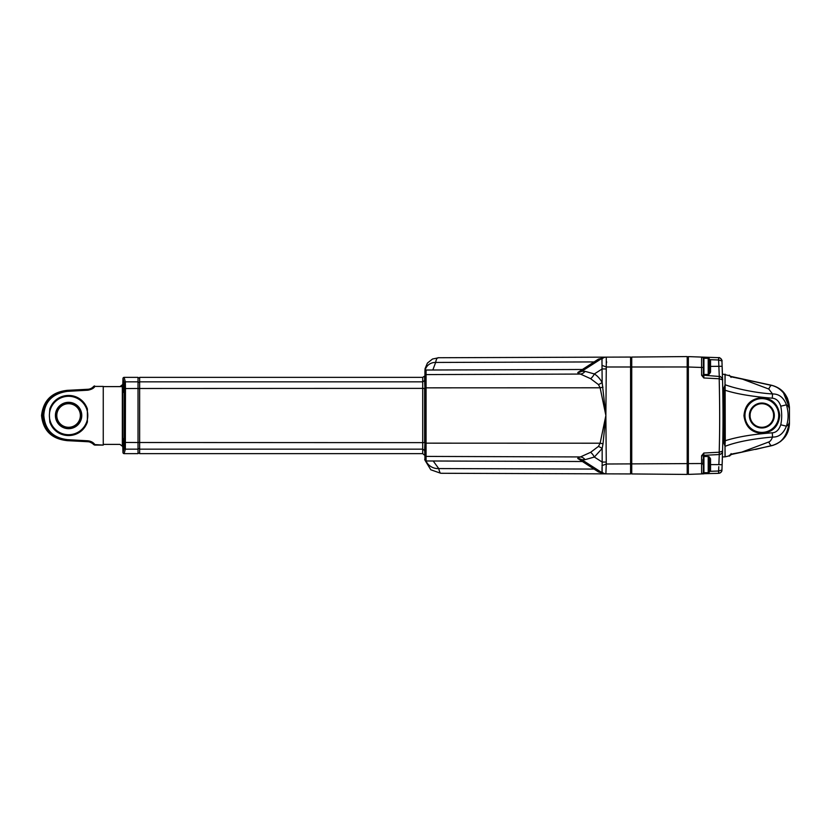 <?xml version="1.0" encoding="UTF-8"?>
<svg xmlns="http://www.w3.org/2000/svg" width="831" height="831" viewBox="0 0 831 831"><rect width="100%" height="100%" fill="white"/><g stroke="black" fill="none" stroke-linecap="round" stroke-linejoin="round"><path stroke-width="1.25" d="M703.223 357.133L703.826 357.153L703.379 373.098M709.934 359.678L718.618 359.979L719.272 376.474L703.379 375.197L703.826 377.97L703.815 374.469M703.815 456.531L703.826 473.847L703.213 473.867M703.026 459.481L703.026 464.602M703.379 463.532L701.593 463.532L701.613 473.919M688.359 356.613L701.593 357.081L688.359 356.613L688.359 474.387L701.593 473.919A1.849 1.849 0 0 0 703.379 472.081A1.849 1.849 0 0 1 701.593 473.919L703.192 473.867M701.593 473.919L703.826 473.847L703.805 472.694M718.784 466.679L718.576 473.327L703.815 473.712M718.576 473.327L718.607 473.327C720.529 473.151 721.64 472.039 721.942 470.003L721.942 470.014M714.805 473.462L717.818 473.358M718.971 462.181L719.023 461.132M718.628 470.762L718.711 468.601M719.719 473.109L719.158 473.265M719.054 473.286L718.618 473.327C720.893 472.787 722.014 471.676 721.942 470.003L718.701 471.021L718.607 473.327C720.893 472.787 722.014 471.676 721.942 470.003L722.014 468.175M719.334 452.22L719.272 454.526C721.194 454.308 722.284 453.186 722.555 451.16L719.189 452.22L719.231 454.536L703.815 455.336L719.272 454.526L718.857 464.602L722.139 464.726L721.942 470.003M630.584 357.06L606.277 357.143L630.584 357.06L630.584 366.99L687.195 366.97L687.195 474.428L631.737 473.94L631.737 357.06L687.195 356.572L687.195 366.97L701.593 367.468L701.593 375.248L703.826 377.97L719.334 378.78L722.555 379.84C722.284 377.804 721.194 376.682 719.272 376.474L719.334 378.78M631.737 357.517L630.584 357.517M631.737 473.483L630.584 473.483M438.747 357.735L606.277 357.143L606.277 366.99L630.584 366.99L630.584 473.94L606.277 473.857L630.584 473.94M606.62 361.745L606.588 362.794M720.415 376.723A3.469 3.469 0 0 0 719.272 376.474L719.189 378.78C719.833 406.421 719.833 430.905 719.189 452.22L703.826 453.03L703.815 455.336L703.826 453.03L701.593 455.752L701.593 463.532L606.277 464.01L605.872 473.857A6.928 6.928 0 0 1 602.163 472.756L597.229 469.608L602.163 472.766M602.018 471.561L602.018 469.723M602.018 469.37L602.018 467.188M582.417 461.517L598.445 471.894L604.937 473.784A6.928 6.928 -89.8 0 1 604.604 473.732L605.041 473.795M433.2 460.997L438.737 468.57C439.474 471.717 440.17 473.286 440.814 473.275L605.872 473.857M424.921 371.841L424.921 371.177A1.153 1.153 180 0 1 426.074 370.024L582.593 369.483A6.928 6.928 -122.6 0 0 586.312 368.382L602.163 358.244A6.928 6.928 -90.2 0 1 605.872 357.143L605.872 357.143A6.928 6.928 -90.2 0 0 602.163 358.244L598.445 359.106L582.417 369.483M582.593 369.483L578.075 372.309C577.348 372.766 578.127 373.348 580.433 374.064L426.074 374.594L426.074 370.024L424.921 371.177L425.046 368.715L427.414 363.074L432.504 359.023L438.716 357.735A13.306 12.205 -45.1 0 0 438.716 357.735C437.272 357.444 436.244 359.013 435.652 362.441A10.73 10.149 -164.2 0 0 425.077 370.605M432.826 370.003L435.652 362.441L593.511 361.932A6.928 5.412 -122.6 0 0 597.219 361.402L602.153 358.244L602.028 359.875M602.028 360.02L602.028 360.872M596.107 468.881L590.924 465.568M602.278 472.839A6.928 6.928 -89.8 0 0 604.449 473.701A6.928 6.928 -89.8 0 1 602.278 472.839L602.33 472.86M584.286 461.319L583.736 460.966M578.075 372.309A6.928 6.731 -122.6 0 0 581.793 371.28L585.045 371.332L594.331 373.95C597.354 375.768 599.961 378.635 602.163 382.53L605.872 415.5L600.127 443.214A6.928 0.602 -169.1 0 1 603.005 443.827L602.163 448.47L594.331 457.05L585.045 459.668L581.793 459.72L586.219 462.555M585.045 371.332A6.928 6.066 107.5 0 1 580.433 374.064L590.623 378.687L598.445 384.587L600.127 387.786L426.074 387.838L426.074 443.162L600.127 443.214L598.445 446.413L590.623 452.313L580.433 456.936C578.054 457.715 577.265 458.307 578.075 458.691L582.593 461.517A6.928 6.928 122.6 0 1 586.302 462.607L585.138 461.859M578.075 458.691A6.928 6.731 122.6 0 1 581.793 459.72L597.219 469.598A6.928 5.412 122.6 0 0 593.511 469.068L438.737 468.57A13.732 13.119 152.4 0 1 426.002 460.976M424.921 371.177L424.921 458.93M440.814 473.275A15.81 15.529 45.2 0 1 440.752 473.275L430.77 469.764L425.202 460.582M598.445 359.106A6.928 6.222 -122.6 0 0 602.163 358.244L597.219 361.402M604.615 357.268L603.389 357.621M606.277 357.143A6.928 6.482 89.8 0 0 601.956 358.93L602.163 382.53A6.928 1.87 154 0 1 598.445 384.587M603.005 387.173A6.928 0.602 169.1 0 1 600.127 387.786L605.872 415.5L606.277 366.99L601.956 365.349M598.445 446.413A6.928 1.87 -154 0 1 602.163 448.47L602.163 472.756A6.928 6.222 122.6 0 0 598.445 471.894M601.956 465.651L606.277 464.01L605.872 415.5L603.005 443.827M606.277 473.857A6.928 6.482 -89.8 0 1 601.956 472.07M603.285 473.348L604.532 473.722M604.843 473.774L605.55 473.847M424.921 443.058L426.074 443.162L426.074 456.406L580.433 456.936A6.928 6.066 -107.5 0 1 585.045 459.668M424.921 455.263A1.153 1.143 180 0 0 426.074 456.406L426.074 460.976L582.593 461.517L426.074 460.976A1.153 1.153 180 0 1 424.921 459.823L424.921 459.159C424.444 459.439 424.828 460.042 426.074 460.976L426.074 460.301M424.921 459.823L424.921 459.159M585.138 369.141L586.406 368.32L585.138 369.141M586.177 368.465L581.793 371.28M590.623 378.687A6.928 3.241 124.2 0 0 594.331 373.95L602.163 368.943L605.872 368.943M590.623 452.313A6.928 3.241 -124.2 0 1 594.331 457.05L602.163 462.057L605.872 462.057M687.195 357.361L688.359 357.257M687.195 473.639L688.359 473.743M701.613 473.244L701.624 470.928M702.974 357.122L701.593 357.081L701.593 367.468L703.379 367.468M703.805 358.317L703.826 357.153L718.607 357.673L718.701 359.979L721.942 360.997L722.555 379.84A3.469 3.469 0 0 0 722.326 378.666M703.826 357.153L701.593 357.081A1.849 1.849 180 0 1 703.379 358.919M717.589 357.631L705.872 357.226M730.678 376.578A2.306 2.285 180 0 0 729.286 375.674L722.399 374.012M722.357 372.537L722.17 366.928M722.077 364.3L722.025 362.908M720.415 454.277A3.469 3.469 -178.5 0 1 719.272 454.526C721.557 453.944 722.648 452.822 722.555 451.16C723.178 430.396 723.178 406.629 722.555 379.84C723.448 379.881 720.332 375.591 719.272 376.474M722.503 451.68A3.469 3.469 -178.5 0 0 722.555 451.16L722.139 464.726L722.565 451.067M722.087 466.399L722.139 464.726M722.201 463.064L722.264 461.371M722.305 460.021L722.357 458.348M722.399 456.936L725.016 456.863L725.006 446.143L723.687 442.549L723.687 388.451L725.099 384.878L724.144 388.752L723.687 388.451M721.163 464.726L717.87 464.602M703.379 455.804L701.593 455.752M703.379 375.248L701.593 375.248M718.576 357.673L718.69 359.979M721.931 360.768L721.942 360.997C721.64 358.961 720.529 357.849 718.607 357.673L719.054 357.714M721.433 359.304L721.703 359.833M718.607 357.673L718.607 357.673C719.656 356.759 722.856 361.059 721.942 360.997L721.921 360.872M719.116 372.101L719.075 371.218M708.209 358.306L708.209 374.48L703.93 374.48A0.551 0.551 0 0 1 703.379 373.929L703.379 358.857A0.551 0.551 0 0 1 703.93 358.306L708.209 358.306A1.382 1.382 0 0 1 709.269 358.795A11.79 11.79 0 0 1 710.536 360.644L710.536 366.398L722.139 366.274L722.565 379.933M721.163 366.274L717.88 366.398M701.613 361.288L701.613 359.324M424.921 387.942L426.074 387.838L426.074 374.594A1.153 1.143 180 0 0 424.921 375.737L424.921 375.643M424.61 454.9A0.696 0.696 180 0 1 424.921 455.471L422.699 453.633L424.921 455.471L424.61 450.412A0.696 0.686 180 0 1 424.921 450.984M139.65 381.834L422.699 381.834L422.699 453.633L139.65 453.633L139.65 377.367L422.699 377.367L422.699 381.834L424.61 380.588L424.61 376.1L422.699 377.367L424.61 376.1A0.696 0.696 180 0 0 424.921 375.529L424.921 372.568M94.807 444.585L103.252 445.084L94.568 445.084M93.924 444.19L87.909 441.053L87.868 441.728A8.092 8.092 0 0 1 93.685 444.658M56.799 415.5A11.79 11.79 0 0 0 68.589 427.29A11.79 11.79 0 0 0 80.368 415.5A11.79 11.79 0 0 0 68.589 403.71A11.79 11.79 0 0 0 56.799 415.5A11.79 11.79 0 0 0 68.589 427.29A11.79 11.79 0 0 0 80.368 415.5A11.79 11.79 0 0 0 68.589 403.71A11.79 11.79 0 0 0 56.799 415.5M49.798 408.956C56.144 390.944 81.033 390.944 87.38 408.956A19.892 19.892 0 0 0 49.798 408.956L49.382 415.199A19.206 19.206 0 0 0 68.287 434.706A19.206 19.206 0 0 0 87.785 415.801A19.206 19.206 0 0 0 68.89 396.294A19.206 19.206 0 0 0 49.382 415.199L49.798 422.044A19.892 19.892 0 0 0 87.38 422.044C81.033 440.056 56.144 440.056 49.798 422.044M87.38 408.956L87.38 422.044M94.879 444.585C93.321 442.435 91.015 441.178 87.961 440.804L67.363 439.641C52.748 437.802 44.895 429.658 43.794 415.199C44.677 401.57 52.54 393.634 67.363 391.359L87.961 390.196C91.618 389.459 93.924 388.202 94.879 386.415L103.252 386.415L103.252 444.585M87.961 440.804L67.311 439.931C52.052 438.103 43.835 429.856 42.641 415.199C43.617 401.352 51.844 393.312 67.311 391.069L87.909 389.947C91.026 389.365 93.03 388.316 93.924 386.81L94.879 386.415M103.252 386.415L94.807 386.415M87.868 441.728L67.269 440.659C51.657 438.955 43.087 430.572 41.55 415.5C43.326 400.417 51.906 392.035 67.269 390.341L87.868 389.272A8.092 8.092 0 0 0 93.685 386.342L94.568 385.916M103.252 444.388L119.944 444.388L122.334 446.185L122.334 384.815A1.153 1.153 0 0 0 122.791 383.922A1041.15 1041.15 0 0 1 122.801 383.61C122.853 381.886 122.853 381.886 122.801 383.621L122.843 382.229A1041.15 1041.15 0 0 1 122.967 378.489L124.193 382.946L124.307 388.555L124.193 448.054L122.967 452.511A1041.15 1041.15 0 0 1 122.843 448.771L122.801 447.379C122.853 449.114 122.853 449.114 122.801 447.379L122.801 400.251L122.801 447.379A1041.15 1041.15 0 0 1 122.791 447.078A1.153 1.153 0 0 0 122.334 446.185M103.252 386.612L122.334 386.612M138.029 377.835L139.65 377.835M139.65 453.165L138.029 453.165M119.944 386.612L122.334 384.815M122.967 378.489A1.153 1.153 0 0 1 124.131 377.367L138.029 377.367L138.029 453.633L124.131 453.633A1.153 1.153 -179.1 0 1 122.967 452.511M123.133 438.508L123.445 449.831L123.185 438.706M123.445 381.169L123.133 392.492L123.487 381.367M124.131 377.367L125.346 381.834L125.46 388.482L125.346 449.166L124.131 453.633M725.006 446.143L725.266 440.721C737.284 436.888 752.959 434.249 772.29 432.806C776.133 432.598 778.948 429.928 780.766 424.786C781.992 418.866 781.992 412.675 780.766 406.214C779.125 401.207 776.299 398.537 772.29 398.194C751.972 396.532 736.297 393.894 725.266 390.279L724.133 390.279L724.144 442.248L725.12 446.289C736.432 441.957 752.232 438.882 772.529 437.044C771.376 439.931 770.129 441.562 768.789 441.967L741.668 452.147L732.62 453.84L729.286 455.855L725.016 456.863M729.286 375.674L732.62 377.16L741.668 378.853L768.789 389.033L772.529 393.956C753.395 392.793 732.88 387.786 725.12 384.711L725.266 440.721L724.133 440.721L724.133 390.279M728.33 385.833L729.545 386.218M729.95 386.342L731.103 386.695M723.51 434.997L723.448 431.372M723.51 396.003L723.593 392.139M773.578 416.56L773.578 414.44M750.102 414.44L750.102 416.56M761.84 403.71A11.79 11.79 0 0 1 773.63 415.5A11.79 11.79 0 0 1 761.84 427.29A11.79 11.79 0 0 1 750.05 415.5A11.79 11.79 0 0 1 761.84 403.71M741.699 378.853L771.407 385.387C779.166 386.332 789.897 396.906 789.076 408.073A16.173 6.368 -178.7 0 0 786.427 404.822C783.612 397.478 778.979 393.852 772.529 393.956L772.29 398.194M730.387 376.308L771.552 385.262C782.522 388.17 788.484 395.67 789.45 407.772L789.45 423.228C789.066 434.592 783.103 442.102 771.552 445.738L730.387 454.692M730.678 454.422A2.306 2.285 180 0 1 729.286 455.326M787.643 398.818L786.895 397.208M786.105 395.816L785.139 394.341M779.852 441.967L781.244 440.887M782.449 439.796L783.56 438.633M772.29 432.806L772.529 437.044C778.699 437.335 783.342 433.709 786.427 426.178A16.173 6.368 -1.3 0 0 789.076 422.927C787.134 436.057 781.244 443.619 771.407 445.613L755.504 449.436M732.641 377.097L771.552 385.262C782.729 388.617 788.692 396.127 789.45 407.772L789.45 423.228C788.692 434.873 782.729 442.383 771.552 445.738L771.407 445.613A16.173 2.742 -103.4 0 1 768.789 441.967M761.83 397.623C750.871 398.724 744.908 404.749 743.963 415.718C745.397 426.656 751.359 432.546 761.83 433.377C772.809 432.297 778.772 426.261 779.727 415.282C778.294 404.333 772.331 398.444 761.83 397.623L761.84 398.08C751.162 399.15 745.355 405.029 744.431 415.718C745.833 426.376 751.629 432.11 761.84 432.92C772.529 431.86 778.335 425.981 779.27 415.292C777.878 404.624 772.061 398.89 761.84 398.08M723.687 442.549L724.133 440.721M771.552 385.262L771.407 385.387A16.173 2.742 103.4 0 0 768.789 389.033M780.766 424.786L786.427 426.178C788.661 419.364 788.661 412.249 786.427 404.822L780.766 406.214M761.84 427.975A12.475 12.475 0 0 1 749.365 415.5A12.475 12.475 0 0 1 761.84 403.025A12.475 12.475 0 0 1 774.315 415.5A12.475 12.475 0 0 1 761.84 427.975M710.536 366.398L710.536 372.153A11.79 11.79 0 0 1 709.269 373.992L709.269 358.795M708.209 374.48A1.382 1.382 0 0 0 709.269 373.992M709.269 457.008A11.79 11.79 0 0 1 710.536 458.847L710.536 470.356A11.79 11.79 0 0 1 709.269 472.205L709.269 457.008A1.382 1.382 0 0 0 708.209 456.52L708.209 472.694A1.382 1.382 0 0 0 709.269 472.205M703.93 472.694L703.93 456.52A0.551 0.551 0 0 0 703.379 457.071L703.379 472.143A0.551 0.551 0 0 0 703.93 472.694L708.209 472.694M703.93 456.52L708.209 456.52M718.618 471.021L709.934 471.322M710.536 464.602L718.857 464.602M722.492 451.763A3.469 3.469 -178.5 0 1 722.326 452.324M424.921 388.316L424.61 380.588A0.696 0.686 180 0 0 424.921 380.016M139.65 442.518L424.61 442.632L424.61 388.368L139.65 388.482M139.65 449.166L422.699 449.166L424.61 450.412L424.921 442.684M56.788 415.5A11.8 11.8 0 0 0 68.589 427.3A11.8 11.8 0 0 0 80.378 415.5A11.8 11.8 0 0 0 68.589 403.7A11.8 11.8 0 0 0 56.788 415.5M56.093 415.5A12.496 12.496 0 0 1 68.589 403.004A12.496 12.496 0 0 1 81.085 415.5A12.496 12.496 0 0 1 68.589 427.996A12.496 12.496 0 0 1 56.093 415.5M55.407 415.5A13.182 13.182 0 0 1 68.589 402.318A13.182 13.182 0 0 1 81.77 415.5A13.182 13.182 0 0 1 68.589 428.682A13.182 13.182 0 0 1 55.407 415.5M87.868 389.272L87.961 390.196M67.363 391.359L67.269 390.341M67.269 440.659L67.363 439.641M138.029 448.709L139.65 448.709M138.029 442.476L139.65 442.476M138.029 388.524L139.65 388.524M138.029 382.291L139.65 382.291M122.791 447.078L122.791 383.922M138.029 449.166L125.346 449.166A1.153 1.143 -164.7 0 1 124.193 448.054M138.029 442.518L124.307 442.445M138.029 388.482L124.307 388.555M138.029 381.834L125.346 381.834A1.153 1.143 164.7 0 0 124.193 382.946M725.016 446.299L725.12 456.842M725.12 374.158L725.016 384.701L725.016 374.137M741.699 452.147L732.018 454.058M761.84 432.847A17.347 17.347 0 0 0 779.187 415.5A17.347 17.347 0 0 0 761.84 398.153A17.347 17.347 0 0 0 744.493 415.5A17.347 17.347 0 0 0 761.84 432.847M761.84 432.39A16.89 16.89 0 0 0 778.73 415.5A16.89 16.89 0 0 0 761.84 398.61A16.89 16.89 0 0 0 744.96 415.5A16.89 16.89 0 0 0 761.84 432.39M703.93 374.48L703.93 358.306M600.886 471.946L599.161 470.834M603.379 473.379L604.023 473.597M602.163 358.244L604.802 357.237L602.163 358.244M599.442 359.979L600.127 359.543M602.278 358.161L603.358 357.631M604.521 357.288L605.643 357.153M722.149 464.467L722.191 463.521M424.921 455.17L424.921 454.058M123.59 438.955L123.902 449.353M123.902 381.647L123.59 392.045M783.062 391.817L789.45 407.772L789.45 423.228L785.659 435.922M729.286 455.855C729.441 456.499 730.044 455.752 731.103 453.601M729.286 375.145L731.103 377.399M771.552 445.738L773.568 445.177M731.083 454.36L731.602 454.183"/></g></svg>
